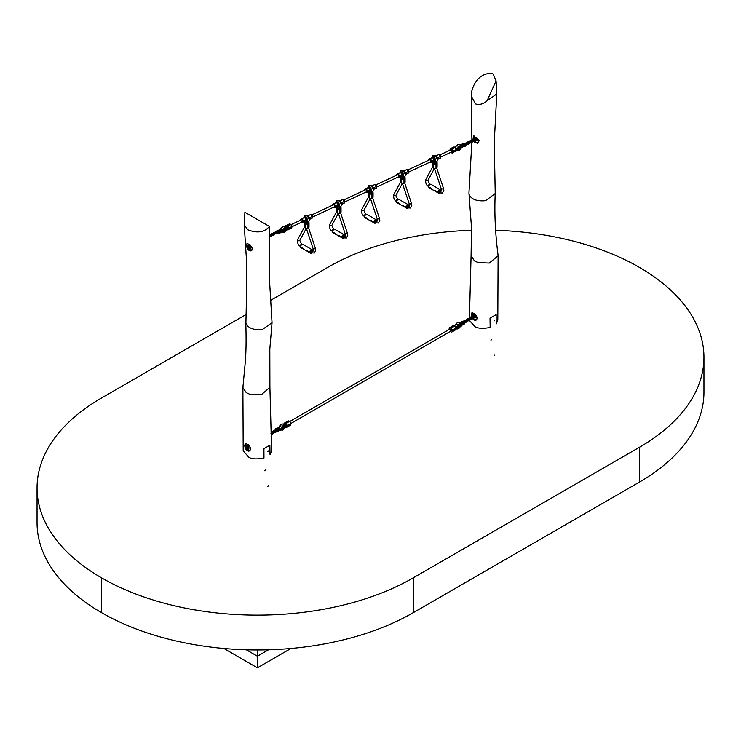 <?xml version="1.0" encoding="UTF-8"?>
<svg xmlns="http://www.w3.org/2000/svg" width="741" height="741" viewBox="0 0 741 741"><rect width="100%" height="100%" fill="white"/><g stroke="black" fill="none" stroke-linecap="round" stroke-linejoin="round"><path stroke-width="1.11" d="M246.123 314.508L101.591 397.954A220.346 127.22 0 0 0 37.05 487.911A220.346 127.22 0 0 0 101.591 577.869L101.6 577.869A220.346 127.22 0 0 0 413.219 577.869L639.409 447.286A220.346 127.22 0 0 0 703.95 357.329A220.346 127.22 0 0 0 639.409 267.371A220.346 127.22 0 0 0 495.59 230.294M37.05 487.911L37.05 522.738A220.346 127.22 0 0 0 101.591 612.687L101.6 612.696A220.346 127.22 0 0 0 413.219 612.696L639.409 482.104A220.346 127.22 0 0 0 703.95 392.146L703.95 357.329M471.554 230.294A220.346 127.22 0 0 0 327.781 267.362L270.391 300.503M257.405 649.959L257.405 656.22L268.538 649.792L257.405 656.22L246.271 649.792L257.405 656.22L257.405 667.836L223.884 648.477M290.935 648.477L257.405 667.836M248.615 451.149L249.689 450.861L250.791 448.787L248.355 444.591L245.391 443.489L244.762 445.304C244.9 448.518 246.188 450.463 248.615 451.149M251.004 250.94L252.57 248.68L250.106 244.799L247.012 243.483L246.54 245.197C246.836 248.809 248.328 250.727 251.004 250.94L251.523 250.727M244.234 225.005L246.262 256.516L246.827 281.728L245.901 323.298C248.189 328.217 253.691 330.291 262.397 329.532L272.04 322.715L269.233 275.596L269.724 226.616L244.9 212.278L244.234 225.005L247.948 229.858C257.377 233.471 264.537 232.331 269.418 226.44M245.771 322.381C246.29 337.275 246.179 349.974 245.428 360.487L242.9 387.543L246.253 392.647L249.921 394.342L261.212 394.796L269.909 387.404L269.817 349.178L272.04 322.715M242.9 387.543L243.196 450.769L248.865 457.327C251.986 459.124 257.025 459.364 263.981 458.04L263.926 448.722L269.863 445.193L270.011 454.566L271.623 450.769L269.909 387.404M472.999 139.521L473.443 135.974L478.862 141.244L477.639 143.393L473.675 141.624M471.452 316.509L471.943 312.693L474.925 313.786L477.269 318.028L476.083 320.158L474.99 320.455L472.23 318.547M471.85 142.568L468.951 192.984L471.498 227.468L471.091 255.664L474.444 260.906L478.112 262.601L489.292 263.074L498.1 255.802L498.063 255.173C495.247 233.461 494.303 212.917 495.229 193.54L494.256 142.55L496.766 93.95L496.081 80.862L487.096 100.767C483.308 104.101 479.427 105.148 475.453 103.897L471.295 95.959L471.582 91.81C474.74 79.806 481.4 73.6 491.57 73.164L493.237 74.137L496.081 80.862M468.97 193.892L469.072 194.457C471.35 199.375 476.852 201.45 485.559 200.691L495.229 193.54M469.377 320.436L475.046 326.744C478.167 328.541 483.206 328.772 490.162 327.457L490.014 318.084L496.137 314.656L496.201 323.974L497.804 320.177M475.722 317.231A1.565 0.898 60 0 1 475.092 317.129A1.602 0.926 -120 0 0 475.685 317.278M474.092 315.972A1.602 0.926 -120 0 0 474.407 316.537A1.565 0.898 60 0 1 474.11 315.962M487.096 100.767L496.766 93.95M477.009 140.058A1.565 0.898 -120 0 0 477.667 140.225M476.139 137.567A1.565 0.898 -120 0 0 475.954 138.067M473.944 315.064A1.565 0.898 60 0 1 474.166 314.545M491.57 73.164L493.237 74.137M494.71 355.124L493.988 355.902L494.71 355.124M491.7 339.461L490.968 340.23L491.7 339.461M494.71 320.307L493.988 321.075L494.71 320.307M268.529 485.716L267.797 486.485L268.529 485.716M265.519 470.044L264.787 470.813L265.519 470.044M268.529 450.889L267.797 451.658L268.529 450.889M451.491 152.035A1.139 0.713 -115.1 0 0 450.519 149.978A1.139 0.713 64.9 0 1 451.491 152.035L440.775 157.055M461.05 148.32L459.466 150.136L458.503 150.293A3.825 2.214 -60 0 1 458.225 150.164A3.825 2.214 -60 0 1 458.179 150.136A3.825 2.214 120 0 0 458.188 150.145L456.854 149.645L458.42 148.645L458.077 148.043L458.42 148.645A1.473 0.852 120 0 0 459.355 149.247A1.473 0.852 120 0 0 460.235 148.33M456.854 149.645L456.956 148.626M460.485 147.209A1.473 0.852 120 0 0 459.55 146.737A1.473 0.852 120 0 0 459.42 146.811A1.473 0.852 120 0 0 458.438 148.302L456.891 149.117M458.438 148.302L458.197 148.571A2.066 1.195 -60 0 1 459.763 146.329A2.066 1.195 -60 0 1 461.078 147.172M461.319 147.302L459.781 146.042L456.901 149.015M456.261 146.088L457.623 144.791M456.697 148.895L458.383 147.19A3.825 2.214 120 0 1 458.772 146.69A2.492 1.436 -60 0 1 459.726 145.94A2.492 1.436 -60 0 1 460.809 145.903A2.492 1.436 -60 0 1 461.319 147.07M458.105 147.274L458.309 147.144A3.825 2.214 -60 0 1 458.698 146.644A2.399 1.389 -60 0 1 459.457 145.996M456.345 146.014L456.345 146.014A3.825 2.214 -60 0 1 456.734 145.514L456.78 145.542M458.623 146.681L456.91 145.393L458.225 144.365L460.328 144.375L461.393 146.755A1.139 0.593 -175.5 0 1 461.337 146.894A1.139 0.593 -175.5 0 0 461.393 146.755A1.139 0.593 -175.5 0 0 461.235 146.422M464.959 146.301L465.552 145.708L464.959 146.301M465.311 145.56L463.931 145.56L463.903 146.477A1.065 0.611 120 0 1 463.857 146.496A1.065 0.611 -60 0 0 464.477 146.607M463.208 143.745A1.065 0.611 120 0 0 461.921 144.402L462.338 143.791M464.774 146.273L464.839 145.421L465.552 145.708M460.893 145.023L462.199 145.412M462.68 144.764L462.347 145.217L462.217 144.56L461.541 144.745L461.921 144.402M463.097 146.644L462.541 145.968L463.097 146.644M465.394 145.616L465.089 144.782A1.065 0.611 -60 0 0 463.931 145.56L463.245 145.736L463.514 145.292L464.783 144.606A1.065 0.611 120 0 0 463.634 145.384M463.199 145.755L462.579 145.986L463.199 145.755M461.93 145.412L460.411 145.004L462.56 146.246L461.93 145.412M462.254 146.459L462.56 146.246A1.084 0.63 -60 0 0 462.254 146.459L461.93 146.913L462.254 146.459M462.541 145.968L460.93 145.041L462.541 145.968M462.152 145.468L462.634 145.366M462.606 144.745L462.227 144.569A1.065 0.611 -60 0 1 463.431 143.828L462.44 143.615L461.634 144.532M464.116 144.754L463.347 145.514M280.45 232.683L279.848 233.276L280.45 232.683M278.681 231.192L279.264 229.942L278.783 230.303L279.422 230.016L279.589 231.248L281.034 230.942M281.182 231.044L281.108 231.979M281.552 230.979A1.084 0.63 -60 0 1 281.849 230.914L280.024 230.571L279.403 229.738L281.941 231.183M279.561 232.98L279.626 232.128L281.2 232.007M279.959 232.554L279.876 231.488A1.065 0.611 -60 0 1 280.033 231.655M281.071 230.96L279.589 231.72M280.005 232.646L280.079 231.701M283.173 230.46L281.839 230.914L280.496 230.201A1.139 0.593 4.5 0 0 280.83 230.664A1.139 0.593 4.5 0 0 282.516 230.71A1.139 0.593 4.5 0 1 280.83 230.664A1.139 0.593 4.5 0 1 280.496 230.201L283.016 226.385L284.646 226.2A1.139 0.917 104.9 0 1 285.165 227.756M283.951 228.876L284.118 228.96A0.936 0.537 -60 0 1 284.146 229.062L285.294 229.358A1.473 0.852 120 0 0 284.349 228.756A1.473 0.852 120 0 0 284.211 228.839A1.473 0.852 120 0 0 283.219 230.497M283.923 231.34A1.473 0.852 120 0 0 284.155 231.266A1.473 0.852 120 0 0 285.266 229.701L284.525 229.256M287.202 228.46L285.683 227.959A3.825 2.214 -60 0 1 285.767 228.006L287.193 228.561L285.294 229.358M283.868 229.126L283.442 228.654M285.266 229.701L287.156 229.089L285.183 231.424L284.257 232.155L282.923 231.896M285.239 228.96L287.156 229.089M282.729 230.905L284.581 228.061L285.952 228.08M287.638 227.848A1.139 0.917 104.9 0 1 287.184 228.83M312.054 252.801L312.035 250.93L313.276 251.032L313.286 249.217L306.357 228.385M311.239 252.329L312.85 251.403L311.239 252.329L311.479 252.857L314.416 252.996L315.749 250.31L315.444 248.504L313.286 249.217M305.329 221.374L305.292 222.3L304.921 221.559M305.811 222.606L306.867 221.355L305.811 222.606L305.681 221.207M306.95 221.105L306.793 221.402A3.825 2.214 60 0 0 307.061 221.142L307.209 220.216L305.505 217.28L303.81 218.262M305.681 221.374L305.292 222.3M306.848 221.429L306.867 221.355A3.825 2.214 -120 0 0 307.145 221.096A2.492 1.436 -120 0 0 307.413 220.17A2.492 1.436 -120 0 0 306.32 217.669A2.492 1.436 -120 0 0 304.403 217.002A2.492 1.436 -120 0 0 304.366 217.03M307.256 220.938A1.139 0.898 -143.8 0 0 308.988 221.151L309.451 219.605L307.163 215.64A1.139 0.658 120 0 0 306.589 215.705A1.139 0.658 120 0 0 305.792 217.178A1.139 0.658 120 0 1 306.589 215.705A1.139 0.658 120 0 1 307.163 215.64L304.81 215.52L303.736 217.78M306.19 223.328A1.139 0.898 -143.8 0 1 305.533 222.485A1.139 0.658 0 0 0 305.459 222.717A1.139 0.658 0 0 0 306.163 223.328A1.139 0.658 0 0 0 307.404 223.18M305.014 221.781L304.69 221.967A1.704 0.982 -0 0 0 304.19 222.661A1.704 0.982 -0 0 0 304.69 223.356L305.496 223.819A1.704 0.982 -0 0 0 307.904 223.819L307.904 228.117A1.704 0.982 180 0 1 305.496 228.117L304.69 227.654A1.704 0.982 180 0 1 304.19 226.959L304.19 222.661M308.506 223.476A1.704 0.982 -0 0 0 309.006 222.782L309.006 227.07A1.704 0.982 180 0 1 308.506 227.765L308.506 223.476L307.904 223.819M309.006 222.782A1.704 0.982 -0 0 0 308.506 222.078L308.367 221.994M308.506 227.765L307.904 228.117M344.074 237.805L344.065 235.934L345.297 236.036L345.306 234.23L338.387 213.389M343.268 237.333L344.871 236.407L343.268 237.333L343.509 237.861L346.436 238.009L347.779 235.323L347.464 233.508L345.306 234.23M337.35 206.378L337.312 207.313L336.951 206.572M337.84 207.61L338.896 206.369L337.84 207.61L337.701 206.211M338.98 206.118L338.813 206.415A3.825 2.214 60 0 0 339.091 206.146L339.23 205.229L337.535 202.284L335.84 203.266M337.711 206.378L337.312 207.313M338.869 206.433L338.896 206.369A3.825 2.214 -120 0 0 339.165 206.1A2.492 1.436 -120 0 0 339.434 205.183A2.492 1.436 -120 0 0 338.35 202.673A2.492 1.436 -120 0 0 336.433 202.006A2.492 1.436 -120 0 0 336.395 202.034L336.349 202.052A2.492 1.436 60 0 1 338.267 202.719A2.492 1.436 60 0 1 339.35 205.229A2.492 1.436 60 0 1 339.091 206.146L339.193 206.063M339.276 205.942A1.139 0.898 -143.8 0 0 341.008 206.165L341.471 204.618L339.183 200.654A1.139 0.658 120 0 0 338.618 200.709A1.139 0.658 120 0 0 337.813 202.191A1.139 0.658 120 0 1 338.618 200.709A1.139 0.658 120 0 1 339.183 200.654L336.831 200.533L335.766 202.793M338.211 208.341A1.139 0.898 -143.8 0 1 337.563 207.489A1.139 0.658 0 0 0 337.488 207.73A1.139 0.658 0 0 0 338.192 208.332A1.139 0.658 0 0 0 339.434 208.193M337.035 206.785L336.72 206.971A1.704 0.982 -0 0 0 336.219 207.665A1.704 0.982 -0 0 0 336.72 208.369L337.516 208.832A1.704 0.982 -0 0 0 339.934 208.832L339.934 213.121A1.704 0.982 180 0 1 337.516 213.121L336.72 212.658A1.704 0.982 180 0 1 336.219 211.963L336.219 207.665M340.536 208.48A1.704 0.982 -0 0 0 341.036 207.786L341.036 212.083A1.704 0.982 180 0 1 340.536 212.778L340.536 208.48L339.934 208.832M341.036 207.786A1.704 0.982 -0 0 0 340.536 207.091L340.388 207.008M340.536 212.778L339.934 213.121M376.104 222.809L376.085 220.948L377.326 221.04L377.336 219.234L370.407 198.403M375.289 222.346L376.9 221.411L375.289 222.346L375.53 222.865L378.466 223.013L379.8 220.327L379.494 218.521L377.336 219.234M369.379 191.382L369.342 192.317L368.972 191.576M369.861 192.623L370.917 191.373L369.861 192.623L369.731 191.224M371 191.122L370.843 191.419A3.825 2.214 60 0 0 371.111 191.159L371.26 190.233L369.564 187.288L367.86 188.27M369.731 191.391L369.342 192.317M370.898 191.437L370.917 191.373A3.825 2.214 -120 0 0 371.195 191.113A2.492 1.436 -120 0 0 371.463 190.187A2.492 1.436 -120 0 0 370.37 187.686A2.492 1.436 -120 0 0 368.453 187.019A2.492 1.436 -120 0 0 368.416 187.038M371.306 190.946A1.139 0.898 -143.8 0 0 373.038 191.169L373.501 189.622L371.213 185.658A1.139 0.658 120 0 0 370.639 185.713A1.139 0.658 120 0 0 369.842 187.195A1.139 0.658 120 0 1 370.639 185.713A1.139 0.658 120 0 1 371.213 185.658L368.861 185.537L367.786 187.797M370.241 193.345A1.139 0.898 -143.8 0 1 369.583 192.503A1.139 0.658 0 0 0 369.518 192.734A1.139 0.658 0 0 0 370.213 193.345A1.139 0.658 0 0 0 371.454 193.197M369.064 191.799L368.74 191.984A1.704 0.982 -0 0 0 368.24 192.679A1.704 0.982 -0 0 0 368.74 193.373L369.546 193.836A1.704 0.982 -0 0 0 371.954 193.836L371.954 198.134A1.704 0.982 180 0 1 369.546 198.134L368.74 197.671A1.704 0.982 180 0 1 368.24 196.967L368.24 192.679M372.566 193.494A1.704 0.982 -0 0 0 373.056 192.79L373.056 197.087A1.704 0.982 180 0 1 372.566 197.782L372.566 193.494L371.954 193.836M373.056 192.79A1.704 0.982 -0 0 0 372.566 192.095L372.417 192.012M372.566 197.782L371.954 198.134M408.134 207.823L408.115 205.952L409.356 206.054L409.356 204.247L402.437 183.407M407.318 207.35L408.921 206.424L407.318 207.35L407.559 207.878L410.486 208.017L411.829 205.331L411.514 203.525L409.356 204.247M401.4 176.395L401.363 177.331L401.001 176.58M401.891 177.627L402.947 176.377L401.891 177.627L401.752 176.228M403.03 176.136L402.863 176.423A3.825 2.214 60 0 0 403.141 176.163L403.28 175.237L401.585 172.301L399.89 173.283M401.761 176.395L401.363 177.331M402.919 176.451L402.947 176.377A3.825 2.214 -120 0 0 403.215 176.117A2.492 1.436 -120 0 0 403.484 175.191A2.492 1.436 -120 0 0 402.4 172.69A2.492 1.436 -120 0 0 400.483 172.023A2.492 1.436 -120 0 0 400.446 172.051M403.326 175.96A1.139 0.898 -143.8 0 0 405.058 176.173L405.522 174.626L403.234 170.662A1.139 0.658 120 0 0 402.669 170.726A1.139 0.658 120 0 0 401.863 172.199A1.139 0.658 120 0 1 402.669 170.726A1.139 0.658 120 0 1 403.234 170.662L400.881 170.541L399.816 172.801M402.261 178.349A1.139 0.898 -143.8 0 1 401.613 177.507A1.139 0.658 0 0 0 401.539 177.738A1.139 0.658 0 0 0 402.243 178.349A1.139 0.658 0 0 0 403.484 178.21M401.085 176.803L400.77 176.988A1.704 0.982 -0 0 0 400.27 177.683A1.704 0.982 -0 0 0 400.77 178.377L401.566 178.84A1.704 0.982 -0 0 0 403.984 178.84L403.984 183.138A1.704 0.982 180 0 1 401.566 183.138L400.77 182.675A1.704 0.982 180 0 1 400.27 181.98L400.27 177.683M404.586 178.498A1.704 0.982 -0 0 0 405.086 177.803L405.086 182.091A1.704 0.982 180 0 1 404.586 182.795L404.586 178.498L403.984 178.84M405.086 177.803A1.704 0.982 -0 0 0 404.586 177.099L404.447 177.025M404.586 182.795L403.984 183.138M440.154 192.827L440.135 190.956L441.377 191.058L441.386 189.251L434.458 168.411M439.339 192.354L440.951 191.428L439.339 192.354L439.58 192.882L442.516 193.031L443.85 190.344L443.544 188.529L441.386 189.251M433.429 161.399L433.392 162.335L433.022 161.594M433.911 162.631L434.967 161.39L433.911 162.631L433.781 161.232M435.05 161.14L434.893 161.436A3.825 2.214 60 0 0 435.162 161.167L435.31 160.251L433.615 157.305L431.91 158.287M433.781 161.399L433.392 162.335M434.948 161.455L434.967 161.39A3.825 2.214 -120 0 0 435.245 161.121A2.492 1.436 -120 0 0 435.513 160.204A2.492 1.436 -120 0 0 434.421 157.694A2.492 1.436 -120 0 0 432.503 157.027A2.492 1.436 -120 0 0 432.466 157.055M435.356 160.964A1.139 0.898 -143.8 0 0 437.088 161.186L437.551 159.639L435.263 155.675A1.139 0.658 120 0 0 434.689 155.73A1.139 0.658 120 0 0 433.893 157.212A1.139 0.658 120 0 1 434.689 155.73A1.139 0.658 120 0 1 435.263 155.675L432.911 155.554L431.836 157.814M434.291 163.363A1.139 0.898 -143.8 0 1 433.642 162.511A1.139 0.658 0 0 0 433.568 162.751A1.139 0.658 0 0 0 434.263 163.353A1.139 0.658 0 0 0 435.504 163.215M433.115 161.807L432.79 161.992A1.704 0.982 -0 0 0 432.29 162.687A1.704 0.982 -0 0 0 432.79 163.391L433.596 163.854A1.704 0.982 -0 0 0 436.004 163.854L436.004 168.142A1.704 0.982 180 0 1 433.596 168.142L432.79 167.679A1.704 0.982 180 0 1 432.29 166.984L432.29 162.687M436.616 163.502A1.704 0.982 -0 0 0 437.116 162.807L437.116 167.105A1.704 0.982 180 0 1 436.616 167.799L436.616 163.502L436.004 163.854M437.116 162.807A1.704 0.982 -0 0 0 436.616 162.112L436.468 162.029M443.544 188.529L436.644 167.781L436.004 168.142M303.134 248.328L303.829 248.735L303.134 248.328M301.43 247.346L302.124 247.744L301.43 247.346M306.654 250.356L307.348 250.764L306.654 250.356M308.358 251.347L309.062 251.745L308.358 251.347M311.628 252.931A1.204 0.695 -60 0 1 311.377 252.876A1.204 0.695 -60 0 1 311.127 252.32A1.204 0.695 -60 0 1 311.655 251.106A1.204 0.695 -60 0 1 312.591 250.782A1.204 0.695 -60 0 1 312.748 250.949M335.164 233.332L335.858 233.739L335.164 233.332M333.45 232.35L334.145 232.748L333.45 232.35M338.674 235.369L339.378 235.768L338.674 235.369M340.388 236.351L341.082 236.759L340.388 236.351M343.657 237.935A1.204 0.695 -60 0 1 343.407 237.88A1.204 0.695 -60 0 1 343.157 237.333A1.204 0.695 -60 0 1 343.685 236.11A1.204 0.695 -60 0 1 344.611 235.786A1.204 0.695 -60 0 1 344.769 235.953M367.184 218.345L367.879 218.743L367.184 218.345M365.48 217.354L366.174 217.761L365.48 217.354M370.704 220.373L371.398 220.781L370.704 220.373M372.417 221.364L373.112 221.763L372.417 221.364M375.678 222.948A1.204 0.695 -60 0 1 375.428 222.893A1.204 0.695 -60 0 1 375.178 222.337A1.204 0.695 -60 0 1 375.706 221.124A1.204 0.695 -60 0 1 376.641 220.799A1.204 0.695 -60 0 1 376.798 220.957M399.214 203.349L399.908 203.756L399.214 203.349M397.5 202.367L398.204 202.765L397.5 202.367M402.733 205.377L403.428 205.785L402.733 205.377M404.438 206.369L405.132 206.767L404.438 206.369M407.707 207.952A1.204 0.695 -60 0 1 407.457 207.897A1.204 0.695 -60 0 1 407.207 207.341A1.204 0.695 -60 0 1 407.735 206.128A1.204 0.695 -60 0 1 408.661 205.803A1.204 0.695 -60 0 1 408.819 205.97M431.234 188.353L431.938 188.76L431.234 188.353M429.53 187.371L430.225 187.769L429.53 187.371M434.754 190.391L435.449 190.789L434.754 190.391M436.468 191.373L437.162 191.78L436.468 191.373M439.728 192.956A1.204 0.695 -60 0 1 439.478 192.901A1.204 0.695 -60 0 1 439.228 192.354A1.204 0.695 -60 0 1 439.756 191.132A1.204 0.695 -60 0 1 440.691 190.808A1.204 0.695 -60 0 1 440.849 190.974M451.195 330.523A1.139 0.658 -120 0 0 450.695 329.384A1.139 0.658 -120 0 0 449.824 329.078A1.139 0.658 60 0 1 450.389 329.134A1.139 0.658 60 0 1 451.13 330.134A1.139 0.658 60 0 1 450.963 331.051A1.139 0.658 -120 0 0 451.195 330.523M459.022 328.3L457.697 328.439A3.825 2.214 -60 0 0 458.049 328.532L458.068 328.541A2.492 1.436 -60 0 0 458.985 328.3L460.541 326.411L458.142 328.485L456.28 328.244L457.845 326.966L457.503 326.318L457.845 326.966A1.473 0.852 120 0 0 458.874 327.411A1.473 0.852 120 0 0 459.698 326.475M459.883 325.336A1.473 0.852 120 0 0 458.874 325.003A1.473 0.852 120 0 0 458.836 325.03A1.473 0.852 120 0 0 457.845 326.633L456.28 327.652M460.745 325.327L459.04 324.345L456.28 327.55M456.28 328.152L456.382 327.031M458.429 324.882L458.929 324.984L457.595 326.957A2.066 1.195 -60 0 1 459.04 324.623A2.066 1.195 -60 0 1 460.494 325.253M456.734 323.187A2.492 1.436 120 0 0 456.011 323.91L454.465 325.91L456.882 323.095M456.076 327.439L457.688 325.614A3.825 2.214 120 0 1 458.049 325.086A2.492 1.436 -60 0 1 458.985 324.234A2.492 1.436 -60 0 1 460.226 324.113A2.492 1.436 -60 0 1 460.745 325.179L460.226 324.113A2.492 1.436 120 0 0 460.142 324.067A2.492 1.436 120 0 0 458.901 324.188A2.492 1.436 120 0 0 457.975 325.04L458.142 325.16M457.41 325.697L457.605 325.568A3.825 2.214 -60 0 1 457.975 325.04L457.938 325.03A3.742 2.158 120 0 0 457.586 325.558L457.54 325.577M457.91 325.058L456.15 323.826L454.52 325.947L455.641 324.438A3.825 2.214 -60 0 1 456.011 323.91L456.067 323.937M290.759 423.537L450.963 331.051A1.139 0.658 60 0 1 450.389 330.995M456.15 323.826L457.392 322.705L459.744 322.585L460.819 324.688A1.139 0.658 180 0 1 460.735 324.929A1.139 0.658 180 0 0 460.819 324.688A1.139 0.658 180 0 0 460.485 324.225M450.389 327.855A1.704 0.982 -120 0 0 449.537 327.772L453.26 325.623A1.704 0.982 60 0 1 454.113 325.707L450.389 327.855L450.991 328.207L454.715 326.059A1.704 0.982 60 0 1 455.919 328.152L455.919 329.078A1.704 0.982 60 0 1 455.567 329.856L451.843 332.005A1.704 0.982 -120 0 0 452.205 331.227L452.205 330.291A1.704 0.982 -120 0 0 450.991 328.207M454.113 325.707L454.715 326.059M450.232 331.468A1.704 0.982 -120 0 0 450.389 331.57L450.991 331.922A1.704 0.982 -120 0 0 451.843 332.005M449.537 327.772A1.704 0.982 -120 0 0 449.185 328.55L449.185 329.449M463.792 323.761L464.7 323.233L463.792 323.761M461.578 321.483L461.106 322.205M462.634 323.502L461.967 323.873L462.634 323.502L461.967 323.873L462.532 324.484L461.337 323.095L462.856 323.178M461.967 323.873L460.328 322.919M461.328 323.271L459.8 322.909L461.958 324.15L461.328 323.271M461.652 324.401L461.958 324.15A1.084 0.63 120 0 0 461.652 324.401L461.356 324.864L461.652 324.401M462.014 322.465L461.634 323.178L462.097 323.048M463.394 324.188L464.246 324.076L464.246 322.919L463.81 324.039M460.976 322.483L461.634 322.316A1.065 0.611 -60 0 1 462.875 321.483M463.329 324.16L463.338 323.298L462.69 323.465L464.227 322.252A1.065 0.611 120 0 0 463.042 323.122M460.291 322.9L461.717 323.178M462.097 322.474L461.782 322.946M463.996 324.225A1.065 0.611 -60 0 1 463.458 324.271L464.172 324.243L464.524 322.428A1.065 0.611 -60 0 0 463.338 323.298L463.81 323.465M463.551 322.4L462.764 323.261M461.736 321.464L461.328 322.14A1.065 0.611 120 0 1 462.643 321.39M278.662 430.641L277.755 431.169L278.662 430.641M275.541 428.891L275.124 429.604M279.765 430.113L279.653 429.132L278.208 429.975M278.347 429.706L278.005 429.104M278.292 428.557L278.292 427.77A1.084 0.63 120 0 0 277.986 427.881L278.607 428.761L280.533 429.039L278.579 428.048M278.208 431.429L278.208 430.382L278.208 431.429M277.958 431.632A1.065 0.611 -60 0 1 277.958 429.891A1.065 0.611 -60 0 1 278.616 429.947L278.208 431.484L278.644 430.364M278.653 429.975L278.19 429.66A1.065 0.611 120 0 1 278.31 429.78L278.32 429.78M278.616 429.947L278.616 430.808M277.412 428.465L278.005 428.178L277.412 428.465M276.606 428.789L276.606 428.789A1.065 0.611 120 0 0 275.189 430.058M277.301 429.456L277.968 428.159M278.005 428.178L278.208 429.456L279.653 429.132M277.986 427.89L280.144 429.122A1.084 0.63 120 0 1 280.45 429.02L279.524 428.872M282.738 426.714A0.936 0.537 -60 0 1 282.766 426.797L283.923 427.048A1.473 0.852 120 0 0 282.886 426.612A1.473 0.852 120 0 0 282.849 426.631A1.473 0.852 120 0 0 281.849 428.363L282.942 426.584L282.441 426.483M282.701 429.104A1.473 0.852 120 0 0 282.886 429.011A1.473 0.852 120 0 0 283.923 427.381L283.108 426.964M285.822 425.964L284.22 425.667L285.822 426.056L283.923 427.048M283.923 427.381L285.822 426.566L283.96 429.048L283.062 429.873L281.7 429.873M283.96 425.723L284.294 425.714A3.825 2.214 -60 0 0 283.933 425.612L283.062 425.945L281.358 428.891M284.822 426.686L285.822 426.566M284.285 425.658L284.22 425.667A3.825 2.214 120 0 0 283.849 425.566A2.492 1.436 120 0 0 282.914 425.797A2.492 1.436 120 0 0 281.163 428.863M282.469 426.973L282.942 426.909M283.655 425.547A1.139 0.898 96.2 0 0 282.979 423.935L281.413 424.315L279.125 428.279A1.139 0.658 0 0 0 279.459 428.743A1.139 0.658 0 0 0 281.135 428.696A1.139 0.658 0 0 1 279.459 428.743A1.139 0.658 0 0 1 279.125 428.279L279.153 428.706M286.267 425.278A1.139 0.898 96.2 0 1 285.859 426.26A1.139 0.658 -120 0 0 286.1 426.205A1.139 0.658 -120 0 0 286.276 425.297A1.139 0.658 -120 0 0 285.526 424.297M285.507 427.066L285.831 427.251A1.704 0.982 -120 0 0 286.684 427.335A1.704 0.982 -120 0 0 287.036 426.557L287.036 425.63A1.704 0.982 -120 0 0 285.831 423.537L289.546 421.388A1.704 0.982 60 0 1 290.759 423.481L290.759 424.408A1.704 0.982 60 0 1 290.407 425.195L286.684 427.335M285.229 423.194A1.704 0.982 -120 0 0 284.377 423.102L288.092 420.962A1.704 0.982 60 0 1 288.944 421.045L285.229 423.194L285.831 423.537M284.377 423.102A1.704 0.982 -120 0 0 284.025 423.889L284.025 424.056M288.944 421.045L289.546 421.388M476.676 316.685L476.676 317.732L476.676 316.685M477.102 317.5L476.343 316.805M472.656 314.369L472.656 315.407L472.656 314.369M472.684 314.406L472.267 314.656L473.082 315.157L472.323 314.48M474.11 314.555A1.602 0.926 -120 0 0 473.916 315.082M476.732 316.722L476.287 316.981L477.102 317.417M245.808 443.368A4.261 2.464 -120 0 0 245.345 444.961A4.261 2.464 -120 0 0 246.614 448.537M248.717 449.741L248.717 450.361A4.261 2.464 -120 0 0 250.097 450.556M247.939 445.776L248.115 445.091L248.717 445.721L248.717 447.147M248.513 446.832L248.513 446.239M248.513 445.258L248.235 446.249M248.04 448.889L247.985 448.175M475.555 138.224A1.602 0.926 60 0 1 475.879 137.641A1.602 0.926 60 0 1 476.676 137.724A1.602 0.926 60 0 1 477.723 139.132A1.602 0.926 60 0 1 477.473 140.419A1.602 0.926 60 0 1 476.676 140.336A1.602 0.926 60 0 1 476.444 140.169M478.241 142.911A4.261 2.464 60 0 1 476.676 142.513A4.261 2.464 60 0 1 475.074 141.059M473.962 138.984A4.261 2.464 60 0 1 474.008 135.862M251.579 247.744L252.097 248.291L251.579 247.744M247.355 243.391A4.261 2.464 -120 0 0 246.855 245.021A4.261 2.464 -120 0 0 248.124 248.596M250.217 249.791L250.217 250.421A4.261 2.464 -120 0 0 251.773 250.56M249.448 245.836L249.624 245.141L250.217 245.78L250.217 247.207M250.023 246.883L250.023 246.29M250.023 245.308L249.745 246.308M478.612 140.457L478.612 139.947M249.578 248.911L249.458 248.226M303.634 221.716L304.227 220.54M303.569 221.272L303.791 220.698M303.921 221.726L303.967 220.559L303.671 221.754M291.148 224.588L301.3 219.836A1.139 0.713 64.9 0 1 302.272 221.892A1.139 0.713 64.9 0 1 301.707 221.828M309.738 218.864L310.331 217.678M309.673 218.419L309.895 217.845M310.025 218.864L310.071 217.697L309.775 218.891M341.758 203.868L342.361 202.691M341.703 203.423L341.925 202.849M342.055 203.868L342.101 202.71L341.805 203.895M373.788 188.881L374.381 187.695M373.723 188.427L373.946 187.862M374.085 188.881L374.122 187.714L373.825 188.909M405.809 173.885L406.411 172.699M405.753 173.44L405.975 172.866M406.105 173.885L406.151 172.718L405.855 173.913M437.838 158.889L438.431 157.713M437.774 158.444L437.996 157.87M438.135 158.889L438.172 157.731L437.875 158.926M335.654 206.73L336.257 205.544M335.599 206.276L335.821 205.711M335.951 206.73L335.988 205.563L335.701 206.758M311.702 214.964L333.33 204.84A1.139 0.713 64.9 0 1 334.293 206.896M367.684 191.734L368.277 190.557M367.619 191.289L367.842 190.715M367.971 191.734L368.018 190.576L367.721 191.762M343.731 199.968L365.359 189.844A1.139 0.713 64.9 0 1 366.323 191.91M399.705 176.738L400.307 175.561M399.649 176.293L399.871 175.719M400.001 176.747L400.047 175.58L399.751 176.775M375.752 184.981L397.38 174.857A1.139 0.713 64.9 0 1 398.343 176.914M431.734 161.751L432.327 160.565M431.67 161.297L431.892 160.732M432.022 161.751L432.068 160.584L431.771 161.779M407.782 169.985L429.41 159.861A1.139 0.713 64.9 0 1 430.373 161.918M101.6 612.696L101.6 577.869L101.591 612.687M413.219 612.696L413.219 577.869M639.409 482.104L639.409 447.286M460.828 148.339A2.066 1.195 -60 0 1 459.485 149.849A2.066 1.195 -60 0 1 458.17 148.96M459.596 150.071A2.492 1.436 -60 0 1 459.401 150.173A2.492 1.436 -60 0 1 458.522 150.293M460.763 145.875A2.492 1.436 120 0 0 460.726 145.857A2.492 1.436 120 0 0 459.652 145.894A2.492 1.436 120 0 0 458.698 146.644L458.864 146.774M457.317 144.977A2.492 1.436 120 0 0 456.734 145.514L457.651 144.754M461.347 147.116L460.726 145.857L458.66 146.662A3.742 2.158 120 0 0 458.29 147.144M461.069 148.32L458.596 150.247M457.058 150.673A1.139 0.917 -75.1 0 0 458.29 150.201M451.732 149.404L455.215 147.487L454.603 147.135L451.408 148.635L452.01 148.987A1.704 1.074 64.9 0 1 453.103 151.136L453.029 152.1L456.224 150.608L456.308 149.636L452.603 151.108A1.352 0.852 -115.1 0 0 451.732 149.404L451.13 149.061A1.352 0.852 -115.1 0 0 450.083 149.654L450.046 150.201M455.548 147.746A1.352 0.852 64.9 0 1 456.308 149.358L456.243 150.358M451.482 152.729L451.704 152.859A1.704 1.074 64.9 0 0 452.538 152.952A1.704 1.074 64.9 0 0 453.029 152.1L452.603 151.108M450.871 152.35A1.704 1.074 64.9 0 1 450.852 152.331A1.352 0.852 -115.1 0 0 450.88 152.322L451.482 152.674A1.352 0.852 -115.1 0 0 452.519 152.072M450.019 150.21L450.083 149.395A1.704 1.074 64.9 0 1 450.565 148.543A1.704 1.074 64.9 0 1 451.408 148.635L451.13 149.061M456.308 149.636A1.704 1.074 -115.1 0 0 455.215 147.487L456.308 149.636M455.743 151.451A1.704 1.074 -115.1 0 0 456.224 150.608L452.538 152.952L451.482 152.674M454.835 147.274L454.603 147.135A1.704 1.074 -115.1 0 0 453.77 147.042L450.565 148.543L449.926 150.256M455.437 147.644L453.77 147.042M464.348 146.347L464.811 146.422M464.913 144.727A1.065 0.611 120 0 0 464.783 144.606L465.089 144.782A1.065 0.611 -60 0 1 465.292 145.431M463.634 144.551L463.357 144.041M462.866 145.671L461.828 145.227M464.533 144.134L464.385 143.384L465.237 143.384L465.543 144.189M462.412 145.412L464.264 143.559M278.07 230.729L278.338 231.303M276.402 232.424L276.865 232.822L276.217 232.591L277.282 230.979L277.43 231.729M277.162 231.22L279.042 230.553L279.468 231.525M278.199 233.119L277.616 233.396M277.319 233.554L276.217 232.591M278.292 232.322L278.903 231.461M279.274 233.313A1.065 0.611 -60 0 1 278.811 233.332L278.19 232.442L279.57 231.312A1.065 0.611 120 0 0 278.681 233.211M280.052 232.053L279.598 233.137M280.079 232.655L278.811 233.332A1.065 0.611 -60 0 1 279.876 231.488L279.57 231.312M277.995 230.451A1.065 0.611 120 0 0 276.578 231.6M276.588 231.516L277.125 230.497M277.134 231.053A1.065 0.611 -60 0 1 278.218 230.534M285.85 229.627A2.066 1.195 -60 0 1 284.285 231.868A2.066 1.195 -60 0 1 283.247 231.785M282.988 230.646A2.066 1.195 -60 0 1 284.563 228.358A2.066 1.195 -60 0 1 285.878 229.238M284.192 232.192A2.492 1.436 -60 0 1 283.118 232.229A2.492 1.436 -60 0 1 282.812 231.933M282.617 230.803A2.492 1.436 -60 0 1 284.525 227.959A2.492 1.436 -60 0 1 285.433 227.848A3.825 2.214 -60 0 1 285.702 227.959L285.767 228.006M285.655 227.959L285.674 227.941A3.825 2.214 120 0 0 285.618 227.913A3.825 2.214 120 0 0 285.35 227.802L285.341 227.793A2.492 1.436 120 0 0 284.442 227.913A2.492 1.436 120 0 0 282.534 230.831M285.165 231.442L284.238 232.202L282.766 231.942A2.492 1.436 120 0 0 283.034 232.183A2.492 1.436 120 0 0 283.081 232.211M285.452 227.959L284.405 227.904L282.506 230.84A2.399 1.389 -60 0 1 284.248 228.015M280.57 229.673A2.492 1.436 120 0 1 282.117 226.996A2.399 1.389 120 0 0 280.561 229.71M287.202 228.895A1.139 0.713 -115.1 0 0 286.952 226.848M286.767 228.274L285.97 227.635M286.86 229.515L287.054 229.627A1.352 0.852 -115.1 0 0 288.092 229.034L288.175 228.061A1.352 0.852 -115.1 0 0 287.304 226.357L286.702 226.014A1.352 0.852 -115.1 0 0 285.674 226.477M290.407 224.227L286.98 225.588L287.582 225.94L290.778 224.44L290.176 224.097A1.704 1.074 -115.1 0 0 289.342 224.004L286.137 225.496A1.704 1.074 64.9 0 1 286.98 225.588L286.702 226.014M291.12 224.699A1.352 0.852 64.9 0 1 291.871 226.311L291.815 227.311M288.092 229.034L291.797 227.561L291.871 226.589L288.675 228.089L288.601 229.062A1.704 1.074 64.9 0 1 288.11 229.905A1.704 1.074 64.9 0 1 287.276 229.812L291.315 228.404A1.704 1.074 -115.1 0 0 291.797 227.561L291.315 228.404M287.304 226.357L287.582 225.94A1.704 1.074 64.9 0 1 288.675 228.089L288.175 228.061M291.871 226.589A1.704 1.074 -115.1 0 0 290.778 224.44L291.871 226.589M285.563 226.44L285.655 226.348A1.704 1.074 64.9 0 1 286.137 225.496L285.554 226.468M291.009 224.597L289.342 224.004M306.329 228.385L299.79 240.417A1.139 0.88 -151.5 0 1 297.789 239.324C297.15 242.761 298.077 245.169 300.587 246.568M306.505 220.346A1.473 0.852 -120 0 0 306.718 219.744A1.473 0.852 -120 0 0 306.718 219.697A1.473 0.852 -120 0 0 305.829 218.039M304.431 217.474A2.066 1.195 60 0 1 306.042 217.974A2.066 1.195 60 0 1 306.969 220.077A2.066 1.195 60 0 1 305.922 221.096A1.964 1.232 -115.1 0 0 306.431 219.466A1.964 1.232 -115.1 0 0 305.218 217.65A1.964 1.232 -115.1 0 0 304.255 217.539L305.338 217.641L305.922 221.096L302.819 222.55A1.964 1.232 64.9 0 1 301.856 222.439M303.866 217.724A2.492 1.436 60 0 1 304.329 217.048A2.492 1.436 60 0 1 306.246 217.715A2.492 1.436 60 0 1 307.33 220.216A2.492 1.436 60 0 1 307.061 221.142L307.172 221.059M305.681 217.141A2.399 1.389 60 0 1 307.413 220.105L306.885 221.327M309.368 218.836A2.399 1.389 -120 0 0 307.784 216.103A1.964 1.232 64.9 0 1 308.219 216.242A1.964 1.232 64.9 0 1 309.405 219.086M309.358 218.799A2.492 1.436 -120 0 0 307.811 216.122M306.116 222.356L307.126 221.911M304.69 223.356L304.69 227.654M305.496 228.117L305.496 223.819M338.359 213.389L331.811 225.421A1.139 0.88 -151.5 0 1 329.81 224.338C329.171 227.765 330.106 230.173 332.616 231.572M338.526 205.359A1.473 0.852 -120 0 0 338.748 204.748A1.473 0.852 -120 0 0 338.748 204.701A1.473 0.852 -120 0 0 337.859 203.043M336.46 202.488A2.066 1.195 60 0 1 338.063 202.978A2.066 1.195 60 0 1 338.998 205.09A2.066 1.195 60 0 1 337.952 206.1A1.964 1.232 -115.1 0 0 338.452 204.47A1.964 1.232 -115.1 0 0 337.248 202.654A1.964 1.232 -115.1 0 0 336.284 202.543L337.368 202.654L337.942 206.1L334.839 207.554A1.964 1.232 64.9 0 1 333.885 207.443M335.886 202.728A2.492 1.436 60 0 1 336.349 202.052L335.812 203.229M337.701 202.154A2.399 1.389 60 0 1 339.434 205.109M339.841 201.135A2.492 1.436 -120 0 1 341.379 203.803A2.399 1.389 -120 0 0 339.813 201.107M338.146 207.36L339.156 206.915M336.72 208.369L336.72 212.658M337.516 213.121L337.516 208.832M370.38 198.393L363.84 210.425A1.139 0.88 -151.5 0 1 361.84 209.342C361.2 212.769 362.127 215.186 364.637 216.576M370.556 190.363A1.473 0.852 -120 0 0 370.769 189.752A1.473 0.852 -120 0 0 370.769 189.715A1.473 0.852 -120 0 0 369.879 188.057M368.49 187.492A2.066 1.195 60 0 1 370.092 187.992A2.066 1.195 60 0 1 371.019 190.094A2.066 1.195 60 0 1 369.972 191.104A1.964 1.232 -115.1 0 0 370.481 189.483A1.964 1.232 -115.1 0 0 369.268 187.658A1.964 1.232 -115.1 0 0 368.305 187.556L369.398 187.658L369.972 191.104L366.869 192.558A1.964 1.232 64.9 0 1 365.906 192.456M367.916 187.742A2.492 1.436 60 0 1 368.379 187.065A2.492 1.436 60 0 1 370.296 187.732A2.492 1.436 60 0 1 371.38 190.233A2.492 1.436 60 0 1 371.111 191.159L371.222 191.076M369.731 187.158A2.399 1.389 60 0 1 371.463 190.122M373.418 188.853A2.399 1.389 -120 0 0 371.834 186.111M373.408 188.816A2.492 1.436 -120 0 0 371.871 186.139M370.167 192.364L371.176 191.928M368.74 193.373L368.74 197.671M369.546 198.134L369.546 193.836M402.409 183.407L395.861 195.439A1.139 0.88 -151.5 0 1 393.86 194.346C393.221 197.782 394.156 200.19 396.667 201.589M402.576 175.376A1.473 0.852 -120 0 0 402.798 174.765A1.473 0.852 -120 0 0 402.798 174.719A1.473 0.852 -120 0 0 401.909 173.061M400.51 172.496A2.066 1.195 60 0 1 402.113 172.996A2.066 1.195 60 0 1 403.048 175.098A2.066 1.195 60 0 1 402.002 176.117A1.964 1.232 -115.1 0 0 402.511 174.487A1.964 1.232 -115.1 0 0 401.298 172.672A1.964 1.232 -115.1 0 0 400.335 172.56L401.418 172.662L401.993 176.117L398.899 177.571A1.964 1.232 64.9 0 1 397.936 177.46M399.936 172.746A2.492 1.436 60 0 1 400.399 172.069A2.492 1.436 60 0 1 402.317 172.736A2.492 1.436 60 0 1 403.41 175.237A2.492 1.436 60 0 1 403.141 176.163L403.512 175.163L400.483 172.023L399.862 173.246M401.761 172.162A2.399 1.389 60 0 1 403.484 175.126M405.438 173.857A2.399 1.389 -120 0 0 403.864 171.125M405.438 173.82A2.492 1.436 -120 0 0 403.891 171.143M402.196 177.377L403.206 176.932M400.77 178.377L400.77 182.675M401.566 183.138L401.566 178.84M434.43 168.411L427.89 180.443A1.139 0.88 -151.5 0 1 425.89 179.359C425.251 182.786 426.186 185.194 428.687 186.593M434.606 160.38A1.473 0.852 -120 0 0 434.819 159.769A1.473 0.852 -120 0 0 434.819 159.723A1.473 0.852 -120 0 0 433.93 158.065M432.54 157.509A2.066 1.195 60 0 1 434.143 158A2.066 1.195 60 0 1 435.069 160.112A2.066 1.195 60 0 1 434.022 161.121A1.964 1.232 -115.1 0 0 434.532 159.491A1.964 1.232 -115.1 0 0 433.318 157.676A1.964 1.232 -115.1 0 0 432.355 157.574L433.448 157.676L434.022 161.121L430.919 162.575A1.964 1.232 64.9 0 1 429.956 162.464M431.966 157.75A2.492 1.436 60 0 1 432.429 157.073A2.492 1.436 60 0 1 434.346 157.74A2.492 1.436 60 0 1 435.43 160.251A2.492 1.436 60 0 1 435.162 161.167L435.273 161.093M433.781 157.175A2.399 1.389 60 0 1 435.513 160.13L434.986 161.362M437.468 158.861A2.399 1.389 -120 0 0 435.884 156.129A1.964 1.232 64.9 0 1 436.319 156.268A1.964 1.232 64.9 0 1 437.514 159.111M437.459 158.824A2.492 1.436 -120 0 0 435.921 156.156M434.217 162.381L435.226 161.936M432.79 163.391L432.79 167.679M433.596 168.142L433.596 163.854M311.776 253.005A1.325 0.76 -60 0 1 311.044 252.366A1.325 0.76 -60 0 1 311.841 250.838A1.325 0.76 -60 0 1 312.878 250.995M312.98 251.199L312.507 250.013A1.945 1.121 -60 0 0 310.961 250.032A1.945 1.121 -60 0 0 309.886 252.209A1.945 1.121 -60 0 0 310.674 253.19L311.868 253.042A1.519 0.871 -60 0 1 311.442 253.163A1.519 0.871 -60 0 1 310.822 252.394A1.519 0.871 -60 0 1 311.665 250.708A1.519 0.871 -60 0 1 312.869 250.69A1.519 0.871 -60 0 1 312.961 251.023M310.423 253.153A1.973 1.139 -60 0 1 310.21 253.079A1.973 1.139 -60 0 1 309.803 252.181A1.973 1.139 -60 0 1 310.664 250.199A1.973 1.139 -60 0 1 312.183 249.671A1.973 1.139 -60 0 1 312.35 249.81M310.674 253.19L300.957 247.735A1.973 1.139 -60 0 1 300.55 246.836A1.973 1.139 -60 0 1 301.411 244.854A1.973 1.139 -60 0 1 302.93 244.326L302.495 244.215A1.954 1.13 -60 0 1 302.736 244.252M300.8 247.605A1.954 1.13 -60 0 1 300.651 247.42A1.954 1.13 -60 0 1 300.503 246.79A1.954 1.13 -60 0 1 302.495 244.215L301.735 244.215A1.547 0.898 -60 0 0 300.151 246.262A1.547 0.898 -60 0 0 300.262 246.762L300.957 247.735M343.805 238.009A1.325 0.76 -60 0 1 343.074 237.379A1.325 0.76 -60 0 1 343.87 235.851A1.325 0.76 -60 0 1 344.898 236.009M343.88 238.046A1.519 0.871 -60 0 1 343.463 238.167A1.519 0.871 -60 0 1 342.851 237.407A1.519 0.871 -60 0 1 343.685 235.712A1.519 0.871 -60 0 1 344.889 235.703A1.519 0.871 -60 0 1 344.991 236.027M343.898 238.056L342.703 238.194A1.945 1.121 -60 0 1 341.907 237.213A1.945 1.121 -60 0 1 342.981 235.036A1.945 1.121 -60 0 1 344.528 235.027L344.204 234.675A1.973 1.139 -60 0 1 344.38 234.814M342.444 238.167A1.973 1.139 -60 0 1 342.24 238.083A1.973 1.139 -60 0 1 341.823 237.185A1.973 1.139 -60 0 1 342.685 235.203A1.973 1.139 -60 0 1 344.204 234.675L334.524 229.219A1.954 1.13 -60 0 1 334.756 229.256M342.703 238.194L332.987 232.748A1.973 1.139 -60 0 1 332.579 231.84A1.973 1.139 -60 0 1 333.431 229.858A1.973 1.139 -60 0 1 334.951 229.33M332.82 232.609A1.954 1.13 -60 0 1 332.672 232.433A1.954 1.13 -60 0 1 332.524 231.803A1.954 1.13 -60 0 1 334.524 229.219L333.765 229.219A1.547 0.898 -60 0 0 332.172 231.266A1.547 0.898 -60 0 0 332.292 231.766L332.987 232.748M375.826 223.013A1.325 0.76 -60 0 1 375.094 222.383A1.325 0.76 -60 0 1 375.891 220.855A1.325 0.76 -60 0 1 376.928 221.013M377.03 221.216L376.558 220.031A1.945 1.121 -60 0 0 375.011 220.049A1.945 1.121 -60 0 0 373.936 222.226A1.945 1.121 -60 0 0 374.724 223.208L375.919 223.06A1.519 0.871 -60 0 1 375.492 223.18A1.519 0.871 -60 0 1 374.881 222.411A1.519 0.871 -60 0 1 375.715 220.725A1.519 0.871 -60 0 1 376.919 220.707A1.519 0.871 -60 0 1 377.012 221.04M374.474 223.171A1.973 1.139 -60 0 1 374.261 223.097A1.973 1.139 -60 0 1 373.853 222.189A1.973 1.139 -60 0 1 374.714 220.207A1.973 1.139 -60 0 1 376.233 219.688A1.973 1.139 -60 0 1 376.4 219.827M374.724 223.208L365.007 217.752A1.973 1.139 -60 0 1 364.6 216.854A1.973 1.139 -60 0 1 365.461 214.871A1.973 1.139 -60 0 1 366.98 214.344L366.545 214.232A1.954 1.13 -60 0 1 366.786 214.269M364.85 217.622A1.954 1.13 -60 0 1 364.702 217.437A1.954 1.13 -60 0 1 364.553 216.807A1.954 1.13 -60 0 1 366.545 214.232L365.785 214.232A1.547 0.898 -60 0 0 364.202 216.279A1.547 0.898 -60 0 0 364.313 216.78L365.007 217.752M407.856 208.026A1.325 0.76 -60 0 1 407.124 207.387A1.325 0.76 -60 0 1 407.921 205.859A1.325 0.76 -60 0 1 408.958 206.017M407.93 208.064A1.519 0.871 -60 0 1 407.522 208.184A1.519 0.871 -60 0 1 406.902 207.424A1.519 0.871 -60 0 1 407.745 205.729A1.519 0.871 -60 0 1 408.939 205.72A1.519 0.871 -60 0 1 409.041 206.044M407.948 208.064L406.753 208.212A1.945 1.121 -60 0 1 405.957 207.23A1.945 1.121 -60 0 1 407.041 205.053A1.945 1.121 -60 0 1 408.587 205.035L408.254 204.692A1.973 1.139 -60 0 1 408.43 204.831M406.494 208.175A1.973 1.139 -60 0 1 406.29 208.101A1.973 1.139 -60 0 1 405.883 207.202A1.973 1.139 -60 0 1 406.735 205.22A1.973 1.139 -60 0 1 408.254 204.692L398.575 199.236A1.954 1.13 -60 0 1 398.806 199.273M406.753 208.212L397.037 202.756A1.973 1.139 -60 0 1 396.63 201.858A1.973 1.139 -60 0 1 397.482 199.875A1.973 1.139 -60 0 1 399.001 199.348M396.87 202.626A1.954 1.13 -60 0 1 396.722 202.441A1.954 1.13 -60 0 1 396.574 201.811A1.954 1.13 -60 0 1 398.575 199.236L397.815 199.236A1.547 0.898 -60 0 0 396.222 201.283A1.547 0.898 -60 0 0 396.342 201.784L397.037 202.756M439.876 193.031A1.325 0.76 -60 0 1 439.144 192.401A1.325 0.76 -60 0 1 439.95 190.872A1.325 0.76 -60 0 1 440.978 191.03M441.08 191.234L440.608 190.048A1.945 1.121 -60 0 0 439.061 190.057A1.945 1.121 -60 0 0 437.987 192.234A1.945 1.121 -60 0 0 438.774 193.216L439.969 193.077A1.519 0.871 -60 0 1 439.543 193.188A1.519 0.871 -60 0 1 438.931 192.428A1.519 0.871 -60 0 1 439.765 190.733A1.519 0.871 -60 0 1 440.969 190.724A1.519 0.871 -60 0 1 441.062 191.048M438.524 193.188A1.973 1.139 -60 0 1 438.311 193.105A1.973 1.139 -60 0 1 437.903 192.206A1.973 1.139 -60 0 1 438.765 190.224A1.973 1.139 -60 0 1 440.284 189.696A1.973 1.139 -60 0 1 440.45 189.844M438.774 193.216L429.058 187.769A1.973 1.139 -60 0 1 428.65 186.862A1.973 1.139 -60 0 1 429.511 184.88A1.973 1.139 -60 0 1 431.03 184.352L430.595 184.25A1.954 1.13 -60 0 1 430.836 184.277M428.9 187.64A1.954 1.13 -60 0 1 428.752 187.454A1.954 1.13 -60 0 1 428.604 186.825A1.954 1.13 -60 0 1 430.595 184.25L429.836 184.24A1.547 0.898 -60 0 0 428.252 186.287L429.836 184.24M428.372 186.788A1.547 0.898 -60 0 1 428.252 186.287L429.058 187.769M275.439 232.1L275.754 232.655M277.18 233.461L276.939 232.952M276.226 233.841L276.041 233.369M274.911 233.767L275.087 233.128M277.542 232.202L277.977 232.794L276.523 233.924L274.624 233.841L274.948 233.072M274.439 232.433L274.707 233.007M274.559 234.823L274.318 234.156M272.771 234.128L273.234 234.526L272.586 234.286L273.651 232.674L273.8 233.424M273.531 232.915L275.411 232.257L275.837 233.23L273.985 235.101M273.688 235.258L272.586 234.286M270.835 234.119L271.104 234.693M270.956 236.509L270.724 235.842M269.928 234.601L270.196 235.11M272.104 234.749L270.382 236.787M270.085 236.944L269.409 236.953M271.836 233.786L272.151 234.341M272.179 234.406L273.336 234.638M273.577 235.147L273.457 234.415L272.438 235.054M272.623 235.527L272.558 234.841L271.484 234.814M271.308 235.453L271.345 234.758M273.938 233.887L274.374 234.48L272.92 235.61L271.021 235.527L271.438 234.786M269.974 236.833L269.854 236.11L269.353 236.342M270.335 235.573L270.771 236.166L270.215 236.879L269.326 237.296L269.344 236.74M466.033 144.986L465.848 144.514M465.246 143.245L465.598 143.81M466.987 144.597L466.747 144.087M466.932 143.884L464.82 144.291M465.394 145.236L467.228 144.643L467.784 143.939L467.349 143.346M467.275 142.865L467.006 142.365M466.663 143.967L466.052 143.717L466.46 144.68L467.154 144.69M467.432 144.532L468.006 144.236M467.747 143.652L468.229 144.263L468.988 143.55M468.173 142.439L467.914 141.874M470.878 141.179L470.6 140.67M471.035 142.846L470.063 142.994L469.84 141.864M471.35 141.966L471.832 142.578L470.757 142.994M472.591 141.855L471.609 142.55M471.776 140.753L471.628 140.003L472.489 140.012L472.777 140.799M469.655 142.031L471.508 140.188M474.481 139.493L474.203 138.984M474.638 141.151L473.666 141.309L473.443 140.179M475.379 139.067L474.101 140.419L474.194 141.225M474.953 140.281L475.435 140.892L474.36 141.309M476.194 140.169L475.213 140.864M475.685 139.067L475.231 138.317L476.093 138.326L476.38 139.113M473.258 140.345L475.111 138.502M469.637 143.3L469.451 142.828M468.321 143.226L468.358 142.531M470.591 142.911L468.034 143.291L468.451 142.55L470.35 142.402M468.849 141.55L470.442 142.17M470.952 141.661L471.387 142.253L470.831 142.957L470.535 142.189M473.24 141.605L473.054 141.142M471.924 141.531L472.036 140.725M474.555 139.975L474.99 140.568L473.536 141.698L471.637 141.605L472.054 140.744M472.452 139.864L472.841 140.438M476.843 139.919L476.658 139.456M475.527 139.845L475.565 139.151M477.806 139.697L475.148 139.688L477.556 139.03M476.046 138.178L476.537 138.734M460.3 326.448A2.066 1.195 -60 0 1 459.04 327.985A2.066 1.195 -60 0 1 457.595 327.327M460.226 324.113L457.938 325.04A2.399 1.389 -60 0 1 458.846 324.225M455.984 323.91L456.901 323.057M456.669 328.93A1.139 0.898 -83.8 0 0 457.836 328.485M455.919 328.152L452.205 330.291M452.205 331.227L455.919 329.078M464.357 322.381A1.065 0.611 120 0 0 464.227 322.252L464.524 322.428A1.065 0.611 -60 0 1 464.737 323.085M460.856 324.28L461.476 325.114M462.023 322.993L462.44 323.419L461.856 323.187L462.819 321.511L463.032 322.233M462.736 321.751L463.727 320.983L463.94 321.705M463.634 321.177L464.681 320.927L465.116 321.863M276.912 429.687L276.606 429.159M276.004 430.206L275.708 429.734M275.615 431.03L274.994 430.966M277.236 429.771L274.818 431.16L275.254 432.022L276.161 431.984M276.273 431.901L277.069 431.475M275.207 429.863L275.698 428.872M275.661 429.576A1.065 0.611 -60 0 1 276.847 428.891M278.885 430.678L278.134 431.651L277.125 431.512L278.19 429.66A1.065 0.611 120 0 0 277.291 431.558M276.912 430.854L277.514 429.808M284.507 427.251A2.066 1.195 -60 0 1 283.062 429.595A2.066 1.195 -60 0 1 282.043 429.706M281.608 428.622A2.066 1.195 -60 0 1 283.062 426.223A2.066 1.195 -60 0 1 284.507 426.881M282.997 429.9A2.492 1.436 -60 0 1 281.756 430.03A2.492 1.436 -60 0 1 281.599 429.91A2.492 1.436 120 0 0 281.673 429.984A2.492 1.436 120 0 0 281.719 430.002M281.237 428.835A2.492 1.436 -60 0 1 282.997 425.843A2.492 1.436 -60 0 1 283.933 425.612L283.803 425.556M281.163 428.807A2.399 1.389 -60 0 1 282.858 425.834M280.783 424.769A2.399 1.389 120 0 0 279.2 427.501M280.756 424.797A2.492 1.436 120 0 0 279.209 427.464M285.452 425.825L284.563 425.167M287.036 426.557L290.759 424.408M290.759 423.481L287.036 425.63M275.55 431.512L275.847 432.031M274.642 432.031L275.161 432.577L276.069 432.049L276.588 431.253L276.004 430.41M274.337 431.16L274.04 430.641M273.67 431.846L273.485 432.522M272.957 433.003L273.568 431.734L273.225 432.577L274.902 432.522M273.651 431.836L275.68 431.197M272.855 432.92L273.262 433.522M273.262 431.781L272.957 431.262M272.355 432.309L272.049 431.836M271.901 433.096L271.345 433.068M271.928 433.587L271.178 433.272L271.604 434.124L272.521 434.087M272.632 434.004L274.17 432.809M272.012 433.374L273.605 431.799M272.03 433.272L272.234 434.115M272.049 433.402L271.113 433.92L271.539 434.661L272.447 434.133L272.966 433.337L272.531 432.725M469.285 318.778L469.97 318.973L470.303 318.019M470.572 319.704L469.553 319.834L469.118 318.973L470.081 319.038M470.007 317.546L470.516 318.037L471.211 317.5M470.905 316.972L471.563 317.491M471.202 319.241L470.905 318.713M472.387 317.583L471.952 316.722L470.998 316.778L469.118 318.973M469.173 320.362L468.914 319.862M467.747 320.362L468.016 319.862M470.127 319.862L467.497 320.408L467.59 319.593M468.312 318.463L468.618 318.991M470.424 318.473L470.859 319.075L470.34 319.88L469.914 319.149L467.923 319.667M467.497 320.408L466.969 319.603L467.58 318.778M465.672 320.872L466.348 321.048M466.849 321.89L465.932 321.927L465.505 321.066L466.358 321.066L466.682 320.112M466.385 319.64L466.895 320.131L467.923 319.566L467.376 318.871L468.331 318.825L468.766 319.76M467.284 319.065L465.505 321.066M467.59 321.335L467.284 320.807M468.488 320.649L466.96 321.798M465.561 322.455L465.292 321.955M464.7 320.566L464.996 321.085M466.506 321.955L466.2 321.437M464.987 321.233L466.395 321.196L464.385 321.881M472.795 318.269L472.536 317.769M471.369 318.269L471.628 317.769M473.74 317.769L471.109 318.315L471.545 317.574L470.748 318.658M471.934 316.37L472.239 316.898M474.045 316.37L474.481 316.981L473.953 317.787L473.443 317.241M472.906 316.685L473.592 316.879L473.916 315.925M474.083 317.704L473.175 317.741L472.739 316.879L473.592 316.879L472.452 316.916A4.122 2.38 -120 0 0 472.758 317.491M473.619 315.444L474.129 315.944L474.824 315.397M474.527 314.879L474.648 314.666A1.602 0.926 -120 0 0 473.962 314.61A1.602 0.926 -120 0 0 473.638 315.249M474.99 316.166L475.064 314.981M474.824 317.148L474.518 316.62M475.722 316.453L474.194 317.611M476.667 316.222L474.731 316.222L475.25 315.675M476.241 315.481L475.129 315.36M471.748 314.304A4.261 2.464 60 0 1 472.286 312.572L472.063 316.157M472.48 312.563A4.122 2.38 -120 0 0 472.091 316.138M473.258 318.185A4.122 2.38 -120 0 0 474.666 319.417A4.122 2.38 -120 0 0 476.695 319.64M473.434 315.407A1.741 1.01 60 0 1 474.666 314.629A1.741 1.01 60 0 1 475.898 316.759A1.741 1.01 60 0 1 474.666 317.472A1.741 1.01 60 0 1 474.592 317.426M474.786 317.305A1.602 0.926 -120 0 0 475.565 317.38A1.602 0.926 -120 0 0 475.898 316.703M476.5 319.843A4.261 2.464 60 0 1 474.768 319.473M247.225 447.008L247.837 447.351L247.059 447.212L248.022 445.536M248.207 447.833L248.772 447.814M247.781 449.278L247.568 448.286L246.707 448.009M247.624 449.25L247.763 449.843M247.624 449.259L247.55 449.861L248.504 449.917L248.809 448.879M248.207 448.879L248.819 449.231L248.939 448.009L247.966 446.332L247.012 446.277L246.577 448.185L247.55 449.861M246.503 446.054L245.984 445.156M246.697 445.786L245.938 445.341L246.697 445.786M250.643 447.805L249.958 447.666L250.717 448.092M250.569 447.583L250.004 447.481M247.772 448.37L247.207 448.564L248.05 448.842M477.602 140.308A1.602 0.926 60 0 1 476.954 140.169A1.602 0.926 60 0 1 476.852 140.105M475.833 138.122A1.602 0.926 60 0 1 476.028 137.585L475.87 138.104M248.735 247.068L249.346 247.401L248.568 247.262L249.532 245.595M250.282 247.874L249.717 247.892M250.319 248.939L249.717 248.939M248.207 248.068L248.763 248.439M249.263 249.893L248.087 248.235L248.522 246.336L249.476 246.392L250.449 248.068L250.013 249.967L249.05 249.912M478.519 139.725L478.825 140.697M248.013 246.105L247.494 245.215M248.198 245.836L247.448 245.401L248.198 245.836M249.309 249.3L248.8 248.411M249.309 248.392L248.744 248.587L249.587 248.874M251.505 247.707L252.255 248.142L251.505 247.707M473.036 315.11L472.276 314.666L473.036 315.11M477.056 317.426L476.296 316.991L477.056 317.426M301.568 222.226A1.677 1.056 -115.1 0 0 301.67 222.291A1.677 1.056 -115.1 0 0 302.976 221.55A1.677 1.056 -115.1 0 0 301.902 219.438A1.677 1.056 -115.1 0 0 300.605 220.16A1.964 1.232 64.9 0 1 301.152 218.993A1.964 1.232 64.9 0 1 302.115 219.095A1.964 1.232 64.9 0 1 303.328 220.92A1.964 1.232 64.9 0 1 302.819 222.55L301.476 222.263M305.579 217.91A1.677 1.056 64.9 0 1 306.478 219.836M311.322 214.788A1.964 1.232 -115.1 0 0 310.359 214.686L311.452 214.788L312.026 218.234A1.964 1.232 -115.1 0 0 312.535 216.604A1.964 1.232 -115.1 0 0 311.322 214.788M311.683 215.057A1.677 1.056 64.9 0 1 312.582 216.983M343.352 199.792A1.964 1.232 -115.1 0 0 342.388 199.69L343.472 199.792L344.056 203.247A1.964 1.232 -115.1 0 0 344.565 201.617A1.964 1.232 -115.1 0 0 343.352 199.792M339.823 201.08A1.964 1.232 64.9 0 1 340.249 201.246A1.964 1.232 64.9 0 1 341.434 204.09M343.704 200.061A1.677 1.056 64.9 0 1 344.611 201.987M375.372 184.805A1.964 1.232 -115.1 0 0 374.409 184.694L375.502 184.796L376.076 188.251A1.964 1.232 -115.1 0 0 376.585 186.621A1.964 1.232 -115.1 0 0 375.372 184.805M371.843 186.093A1.964 1.232 64.9 0 1 372.269 186.26A1.964 1.232 64.9 0 1 373.455 189.094M375.733 185.074A1.677 1.056 64.9 0 1 376.632 187.001M407.402 169.809A1.964 1.232 -115.1 0 0 406.439 169.708L407.522 169.809L408.106 173.255A1.964 1.232 -115.1 0 0 408.615 171.634A1.964 1.232 -115.1 0 0 407.402 169.809M403.873 171.097A1.964 1.232 64.9 0 1 404.299 171.264A1.964 1.232 64.9 0 1 405.484 174.107M407.754 170.078A1.677 1.056 64.9 0 1 408.661 172.005M439.422 154.813A1.964 1.232 -115.1 0 0 438.459 154.712L439.552 154.813L440.126 158.268A1.964 1.232 -115.1 0 0 440.636 156.638A1.964 1.232 -115.1 0 0 439.422 154.813M439.784 155.082A1.677 1.056 64.9 0 1 440.682 157.009M333.7 207.323A1.964 1.232 64.9 0 1 333.58 207.23A1.677 1.056 -115.1 0 0 333.7 207.295A1.677 1.056 -115.1 0 0 334.997 206.554A1.677 1.056 -115.1 0 0 333.922 204.442A1.677 1.056 -115.1 0 0 332.626 205.174A1.964 1.232 64.9 0 1 333.181 203.997A1.964 1.232 64.9 0 1 334.145 204.108A1.964 1.232 64.9 0 1 335.358 205.924A1.964 1.232 64.9 0 1 334.839 207.554L333.496 207.276M337.6 202.923A1.677 1.056 64.9 0 1 338.507 204.849M365.619 192.234A1.677 1.056 -115.1 0 0 365.73 192.308A1.677 1.056 -115.1 0 0 367.027 191.567A1.677 1.056 -115.1 0 0 365.952 189.446A1.677 1.056 -115.1 0 0 364.655 190.178A1.964 1.232 64.9 0 1 365.202 189.011A1.964 1.232 64.9 0 1 366.165 189.112A1.964 1.232 64.9 0 1 367.379 190.937A1.964 1.232 64.9 0 1 366.869 192.558L365.526 192.28M369.629 187.927A1.677 1.056 64.9 0 1 370.528 189.853M397.75 177.34A1.964 1.232 64.9 0 1 397.63 177.247A1.677 1.056 -115.1 0 0 397.75 177.312A1.677 1.056 -115.1 0 0 399.047 176.571A1.677 1.056 -115.1 0 0 397.973 174.459A1.677 1.056 -115.1 0 0 396.676 175.182A1.964 1.232 64.9 0 1 397.232 174.015A1.964 1.232 64.9 0 1 398.195 174.116A1.964 1.232 64.9 0 1 399.408 175.941A1.964 1.232 64.9 0 1 398.899 177.571L397.556 177.284M401.65 172.94A1.677 1.056 64.9 0 1 402.558 174.867M429.669 162.251A1.677 1.056 -115.1 0 0 429.78 162.316A1.677 1.056 -115.1 0 0 431.077 161.575A1.677 1.056 -115.1 0 0 430.002 159.463A1.677 1.056 -115.1 0 0 428.706 160.195A1.964 1.232 64.9 0 1 429.252 159.019A1.964 1.232 64.9 0 1 430.215 159.13A1.964 1.232 64.9 0 1 431.429 160.945A1.964 1.232 64.9 0 1 430.919 162.575L429.576 162.298M433.68 157.944A1.677 1.056 64.9 0 1 434.578 159.871M497.804 320.186L498.1 255.802M471.295 95.987L471.897 139.919M471.091 255.664L469.377 320.038M291.954 226.718L302.272 221.892M306.561 219.882L305.718 217.965M312.665 217.02L334.997 206.572M344.695 202.034L367.027 191.576M370.611 189.9L369.768 187.973M376.724 187.038L399.047 176.59M402.641 174.904L401.798 172.986M408.745 172.042L431.077 161.594M434.671 159.908L433.818 157.99M439.802 154.989L450.519 149.978M459.003 146.662L459.503 146.764L458.438 148.33M455.141 147.357L456.697 145.505M458.253 147.163L458.66 146.635M456.91 145.393L455.187 147.385M456.326 150.516L459.615 150.08M465.061 146.57L464.551 146.283M463.097 146.542L462.143 148.033L458.577 147.876M463.829 146.514L464.894 146.477M460.883 144.847L461.763 144.439M462.412 145.551L463.468 145.421M461.967 146.774L458.716 146.496M463.106 146.848L463.949 146.449M461.93 147.005L461.393 146.403M464.755 144.217L463.264 145.486M278.616 231.461L277.069 232.655M278.19 232.405L277.597 232.063M279.848 233.276L279.348 232.989M280.811 228.636L278.773 230.118M281.163 232.016L283.34 231.748L284.303 230.544L283.701 229.33M276.801 232.174L277.227 230.321L278.412 230.757M282.265 226.866L279.913 230.182M279.005 229.997L278.06 230.442M277.097 232.35L278.366 231.664M279.95 229.951L280.487 230.553M283.803 228.691L284.303 228.784L283.21 230.571M285.572 230.942L285.183 231.442M284.97 231.562L283.664 232.591L281.006 232.1M284.646 226.2L286.999 226.829M315.444 248.504L308.543 227.746M299.79 240.417L301.726 244.595M304.319 227.33L297.789 239.324M307.432 220.142L304.403 217.002L303.782 218.225M307.663 215.992L309.395 218.993M308.988 221.151L307.496 223.189M347.464 233.508L340.573 212.76M331.811 225.421L333.746 229.599M336.34 212.334L329.81 224.338M339.082 204.423L338.739 204.803L337.739 202.969M336.433 202.006L339.461 205.146L338.915 206.331M339.693 201.006L341.416 203.997M341.008 206.165L339.517 208.193M379.494 218.521L372.593 197.764M363.84 210.425L365.776 214.612M368.37 197.338L361.84 209.342M370.935 191.345L371.482 190.15L368.453 187.019L367.832 188.233M371.713 186.01L373.445 189.011M373.038 191.169L371.547 193.197M411.514 203.525L404.623 182.768M395.861 195.439L397.797 199.616M400.39 182.351L393.86 194.346M403.743 171.014L405.475 174.015M405.058 176.173L403.567 178.21M427.89 180.443L429.826 184.62M432.42 167.355L425.89 179.359M435.532 160.167L432.503 157.027L431.883 158.25M435.764 156.027L437.496 159.019M437.088 161.186L435.597 163.215M300.262 246.762L301.735 244.215M312.507 250.013L302.93 244.326M332.292 231.766L333.765 229.219M345.01 236.212L344.528 235.027M364.313 216.78L365.785 214.232M376.558 220.031L366.98 214.344M396.342 201.784L397.815 199.236M409.06 206.22L408.587 205.035M440.608 190.048L431.03 184.352M275.782 232.72L277.032 232.711L275.05 233.1M274.624 233.841L274.096 233.017M276.504 231.72L274.985 232.155M274.309 234.119L274.967 232.98M275.004 233.007L273.438 234.351M269.4 234.906L271.808 233.943L272.234 234.925M270.706 235.805L271.363 234.675M271.382 234.684L269.835 236.046M271.021 235.527L270.493 234.702M272.883 233.406L271.382 233.841M464.431 144.977L463.903 144.152M465.607 143.847L466.839 143.856M464.82 143.282L466.339 142.865M467.71 143.569L468.432 142.411L466.895 143.791M469.303 142.661L468.886 141.698L468.025 141.688L466.052 143.717M471.961 140.836L470.498 142.105M471.313 141.874L472.054 140.901L474.138 140.503M474.916 140.188L475.639 139.039M477.269 139.623L476.852 138.66M477.037 138.002L476.861 138.65M468.034 143.291L467.506 142.467M468.432 141.587L469.942 141.179M471.637 141.605L471.109 140.781M472.851 140.466L474.045 140.484M472.036 139.901L473.545 139.493M475.24 139.919L474.712 139.095M475.639 138.215L476.176 137.965M289.731 421.509L449.824 329.078M457.558 325.577L457.938 325.03M455.919 328.911L459.04 328.3M460.791 325.16L460.819 324.688M458.142 324.632L461.393 324.715M458.003 326.068L461.615 326.021L462.532 324.428M461.152 322.187L460.041 322.798M463.144 322.076L461.81 321.307L461.05 322.27M462.541 324.678L463.431 324.16M461.365 324.901L460.791 324.243M462.282 324.039L461.856 323.187M462.708 323.187L464.274 321.677M278.088 429.771L277.653 428.919L276.699 428.965L274.818 431.16M276.217 430.41L276.801 430.753M282.321 427.149L282.942 428.326L282.015 429.715L279.829 430.15M278.607 429.854L277.449 429.567M279.153 427.798L278.551 428.242M275.717 430.697L277.014 429.937M275.411 430.521L275.772 428.706L276.977 429.03M277.579 428.178L276.597 428.743M279.394 426.557L277.393 428.326M281.802 428.326L280.45 429.02M279.857 430.15L278.848 430.725M281.58 429.919L283.043 429.91L284.331 428.53M281.135 428.872L282.877 425.788L284.183 425.667M279.172 427.659L280.904 424.667M283.053 429.9L279.894 430.16M282.979 423.935L285.489 424.213M275.735 431.225L274.309 431.327M275.096 430.206L273.225 430.966L272.697 431.771L273.225 432.568M274.439 431.864L274.003 431.012L273.049 431.067L271.178 433.272M272.012 433.263L270.937 433.263M470.507 319.779L472.1 318.547M468.636 319.13L469.905 319.01M467.497 318.797L469.386 318.037M467.126 320.76L467.923 319.566M466.719 320.371L467.247 321.168L466.719 321.974L464.792 322.743M463.875 322.502L463.347 321.696L463.875 320.89L465.765 320.131M471.119 318.315L470.591 317.509L471.119 316.703L473.008 315.944M471.545 317.444L473.629 316.963M472.739 316.879L474.648 314.666M475.157 315.342L474.37 316.564M474.731 316.222L474.212 315.416L474.731 314.61M472.406 316.935L472.739 317.509M473.24 318.204L474.694 319.482L476.898 319.686M473.962 314.61L474.694 314.693L475.565 317.38M248.448 448.018L247.494 448.064L247.059 447.212M248.717 446.119L247.911 447.212M248.059 449.185L247.54 447.073M246.29 445.054L246.744 445.841M250.764 448.157L250.31 447.379M476.917 140.095L477.76 140.253M249.958 248.068L248.995 248.124L248.568 247.262M250.217 246.179L249.421 247.262M249.05 247.133L249.587 249.226M478.63 139.706L479.075 140.484M247.8 245.114L248.254 245.892M304.255 217.539L301.152 218.993L300.513 220.207M310.359 214.686L307.626 215.964M312.026 218.234L309.442 219.447M342.388 199.69L339.647 200.968M344.056 203.247L341.471 204.451M374.409 184.694L371.676 185.982M376.076 188.251L373.492 189.455M406.439 169.708L403.697 170.986M408.106 173.255L405.522 174.468M438.459 154.712L435.727 155.99M440.126 158.268L437.542 159.472M336.284 202.543L333.181 203.997L332.533 205.211M368.305 187.556L365.202 189.011L364.563 190.215M400.335 172.56L397.232 174.015L396.583 175.228M432.355 157.574L429.252 159.019L428.613 160.232"/></g></svg>

